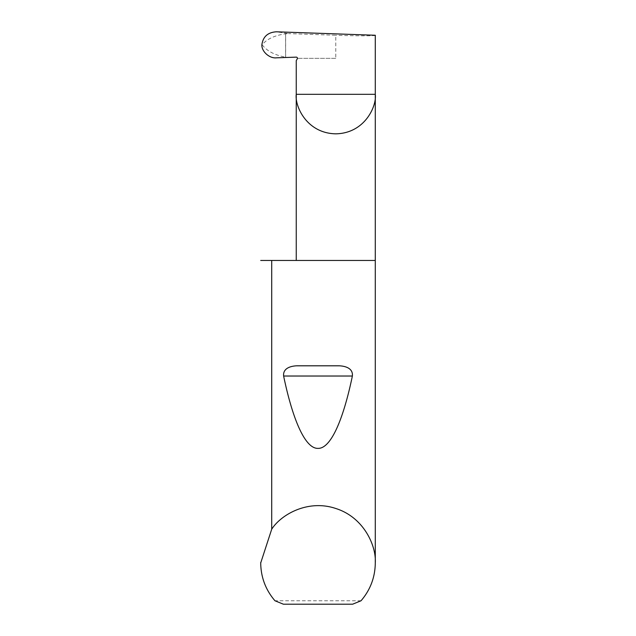 <?xml version="1.0" encoding="UTF-8"?>
<svg xmlns="http://www.w3.org/2000/svg" width="636" height="636" viewBox="0 0 636 636"><rect width="100%" height="100%" fill="white"/><g stroke="black" fill="none" stroke-linecap="round" stroke-linejoin="round"><path stroke-width="0.48" stroke-dasharray="3.18 2.39" d="M375.288 260.458L260.712 260.458M361.041 600.766L274.959 600.766M276.485 57.828L288.569 57.407L285.588 57.208C274.466 55.038 266.675 50.888 262.215 44.766C266.699 39.138 274.49 35.465 285.588 33.772L288.426 33.605L276.342 31.8M285.644 57.216L285.644 33.772M335.768 58.337L297.433 58.337L335.768 58.337L335.768 35.258L288.426 33.605M375.288 35.258C377.061 35.998 355.325 35.998 335.768 35.258M288.569 57.407L296.249 57.137A1.145 1.145 0 0 1 297.433 58.337L296.249 60.643M283.378 604.2L352.622 604.2M285.588 33.772L285.588 57.208"/><path stroke-width="0.95" d="M375.288 562.947C375.113 577.281 370.359 589.882 361.041 600.766L352.622 604.2L283.378 604.2L274.959 600.766C265.641 589.882 260.887 577.281 260.712 562.947L271.715 529.192C281.104 514.484 308.055 499.133 335.752 508.482C363.641 517.251 376.369 545.537 375.288 562.947L375.288 94.311L296.249 94.311L296.249 60.643L297.282 58.854A1.145 1.145 0 0 0 296.249 57.137L276.485 57.828C269.497 58.679 261.452 51.476 261.881 44.751C263.018 36.665 267.835 32.349 276.342 31.8L375.288 35.258L375.288 94.311C376.878 105.87 365.024 133.298 335.768 133.83C306.52 133.298 294.667 105.87 296.249 94.311L296.249 260.458M296.893 365.803L339.107 365.803C344.879 366.018 353.219 368.021 352.376 376.027C343.281 419.76 330.792 448.817 318 448.372C305.208 448.817 292.719 419.76 283.624 376.027C282.781 368.013 291.137 366.01 296.893 365.803L339.107 365.803M271.715 529.192L271.715 260.458L375.288 260.458M260.712 562.947L260.712 562.494M271.715 260.458L260.712 260.458M283.624 376.027L352.376 376.027"/></g></svg>
